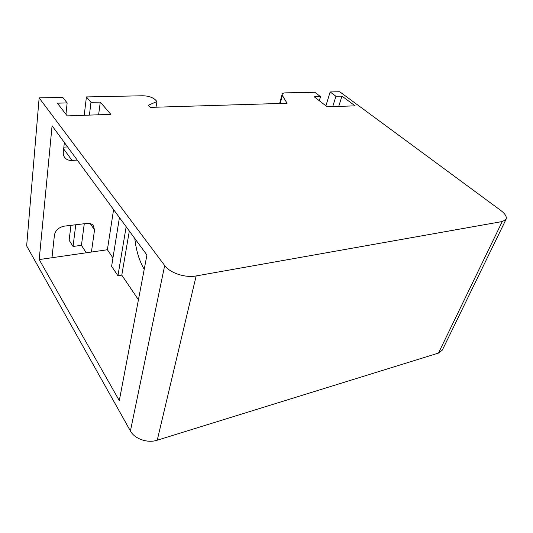 <?xml version="1.0" encoding="UTF-8"?>
<svg xmlns="http://www.w3.org/2000/svg" width="533" height="533" viewBox="0 0 533 533"><rect width="100%" height="100%" fill="white"/><g stroke="black" fill="none" stroke-linecap="round" stroke-linejoin="round"><path stroke-width="0.8" d="M70.942 225.339L69.143 240.29L73.048 246.473L81.436 245.32L86.253 252.789M338.721 106.413L341.973 96.12L335.937 96.273L330.154 91.949L339.728 91.756L500.68 210.375C505.204 213.82 507.003 216.784 506.07 219.283L442.35 350.074L438.472 353.079L157.235 440.218C147.621 443.429 134.589 438.919 130.418 430.97L26.65 245.906L39.142 97.879L62.741 97.399L67.145 102.929L57.351 103.175L67.225 115.881L110.844 114.362L100.284 102.109L90.99 102.343L89.404 115.108M90.99 102.343L86.419 96.919L142.784 95.767C148.134 95.907 152.271 97.213 155.196 99.691L156.975 101.523L148.314 105.241L150.346 107.38L287.074 103.249L282.37 95.447L282.13 94.274C282.43 93.395 283.589 92.922 285.615 92.855L314.796 92.262L320.533 96.653L314.243 96.813L327.182 106.813L355.085 105.84L341.973 96.12M506.07 219.283L502.259 221.535L196.157 275.934C185.277 278.079 169.934 272.996 164.677 265.547L39.142 97.879M156.975 101.523L155.976 107.213M86.419 96.919L84.207 115.288M65.945 114.235L67.145 102.929M100.284 102.109L98.612 114.788M67.591 146.921L63.867 147.141M64.36 142.518L63.307 152.325C63.101 154.643 63.76 156.589 65.293 158.174C67.031 159.833 69.27 160.593 72.015 160.44L77.245 160.073M113.589 209.596L107.38 249.75L51.994 257.719L54.433 235.006C55.505 230.236 58.843 227.271 64.453 226.125L86.859 223.42C89.591 223.147 91.716 223.793 93.235 225.372L94.541 229.93L90.25 223.62M51.994 257.719L39.195 259.564L52.081 125.788L146.928 255.027L119.305 400.609L39.195 259.564M91.423 252.049L94.541 229.93M84.274 223.733L81.436 245.32M75.753 224.759L73.048 246.473M107.38 249.75L112.949 257.945M119.432 217.557L111.61 266.293L117.946 275.761L121.791 275.128L138.44 299.766M121.791 275.128L129.326 231.036M134.809 238.511C136.162 250.617 139.3 260.884 144.223 269.298M117.946 275.761L126.161 226.732M330.154 91.949L325.91 105.834M335.937 96.273L332.719 106.62M319.314 100.73L320.533 96.653M282.37 95.447L280.205 103.455M63.674 148.927L72.015 160.44M130.418 430.97L164.677 265.547M196.157 275.934L157.235 440.218M438.472 353.079L502.259 221.535M279.645 103.475L282.13 94.274M63.98 156.336L65.293 158.174"/></g></svg>
